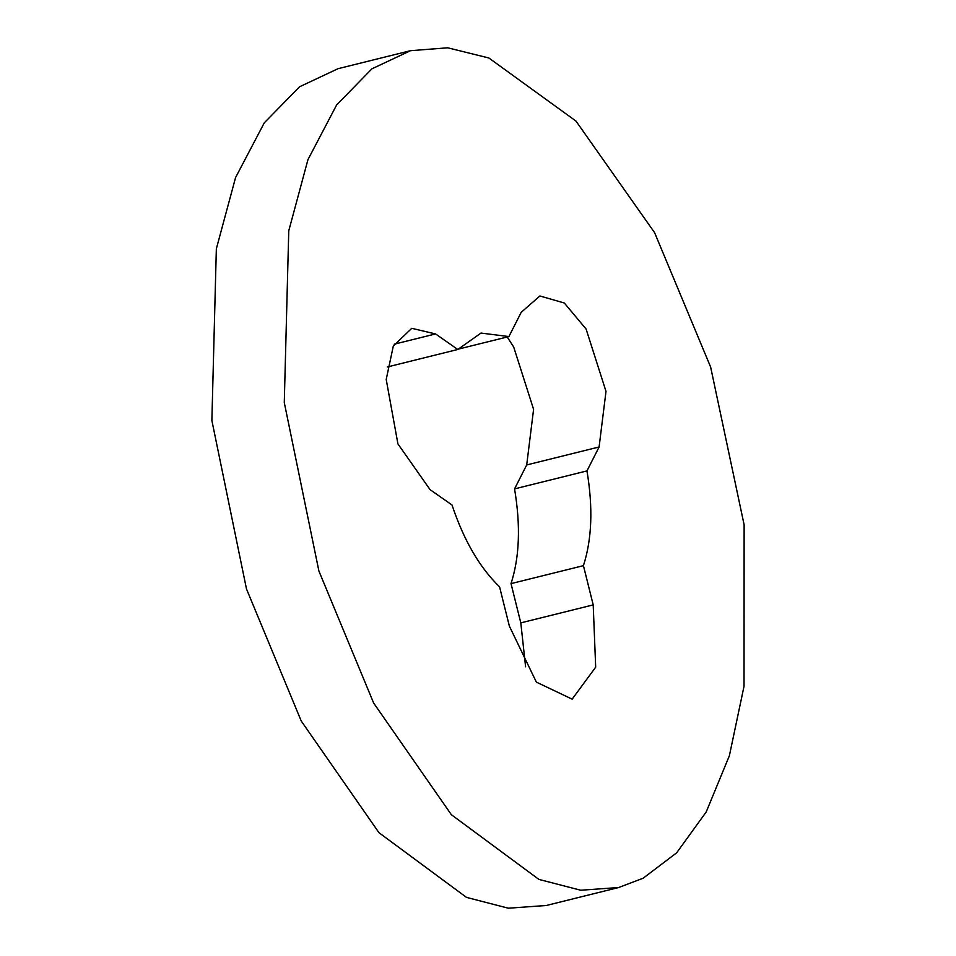 <?xml version="1.0" encoding="UTF-8"?>
<svg xmlns="http://www.w3.org/2000/svg" width="956" height="956" viewBox="0 0 956 956"><rect width="100%" height="100%" fill="white"/><g stroke="black" fill="none" stroke-linecap="round" stroke-linejoin="round"><path stroke-width="1.43" d="M318.898 571.019L284.279 402.548L288.76 230.838L307.975 159.58L336.667 104.897L371.908 68.832L410.471 50.704L447.659 47.8L488.851 57.981L575.99 121.089L654.609 232.678L710.631 367.044L744.127 524.82L744.031 686.265L729.38 755.73L706.209 811.967L676.621 852.848L643.113 878.241L618.675 887.527L580.698 890.227L538.873 879.4L451.363 814.703L373.665 703.078L318.898 571.019M452.009 504.983L430.08 489.663L397.923 443.919L386.212 379.484L393.31 346.012L411.761 328.314L435.566 333.931L457.793 349.478L481.011 333.07L508.903 336.572L521.211 312.313L539.877 295.978L564.303 303.004L586.088 329.019L605.996 391.374L599.101 446.978L586.96 470.914C593.126 507.624 591.955 539.208 583.423 565.653L593.21 604.897L595.684 667.168L572.142 699.159L536.352 682.106L509.357 626.084L499.57 586.829C479.637 567.565 463.791 540.283 452.009 504.983M546.27 905.499L508.293 908.2L466.468 897.373L378.958 832.688L301.26 721.051L246.493 588.992L211.874 420.52L216.343 248.811L235.57 177.553L264.262 122.87L299.503 86.805L338.054 68.689M507.194 336.99L513.683 346.992L533.591 409.347L526.696 464.951L514.555 488.886C520.721 525.597 519.55 557.181 511.018 583.626L520.805 622.882L525.597 666.822M583.423 565.653L511.018 583.626M586.96 470.914L514.555 488.886M508.903 336.572L457.996 349.203M457.793 349.478L387.323 366.973M593.21 604.897L520.805 622.882M599.101 446.978L526.696 464.951M435.566 333.931L394.207 344.196M618.663 887.527L546.258 905.499M338.484 68.581L410.889 50.596"/></g></svg>
